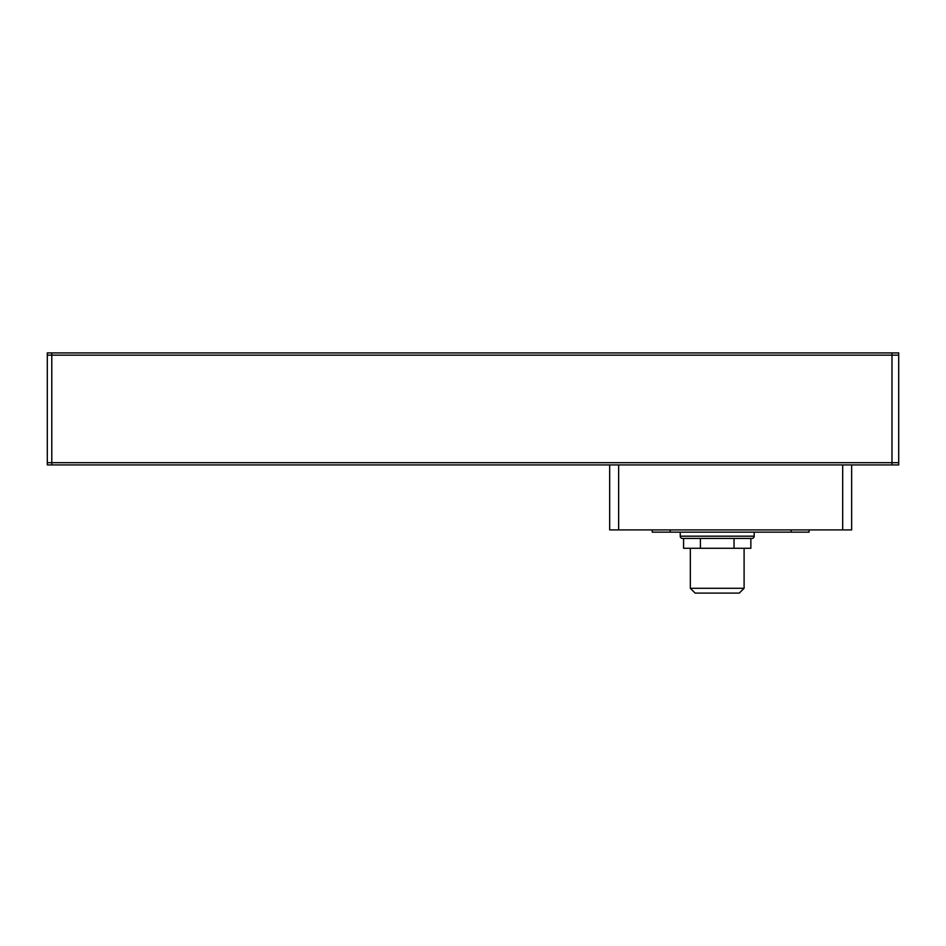<?xml version="1.0" encoding="UTF-8"?>
<svg xmlns="http://www.w3.org/2000/svg" width="946" height="946" viewBox="0 0 946 946"><rect width="100%" height="100%" fill="white"/><g stroke="black" fill="none" stroke-linecap="round" stroke-linejoin="round"><path stroke-width="1.42" d="M754.187 536.181A2.235 2.235 0 0 1 751.94 538.428L682.492 538.428A2.235 2.235 0 0 1 680.245 536.181L754.187 536.181L754.187 532.149M680.245 532.149L680.245 536.181M690.332 548.278L690.332 588.282L744.1 588.282L744.1 548.278M690.332 588.282L695.144 593.095L739.299 593.095L744.1 588.282M51.782 352.905L51.782 355.152L898.7 355.152L898.7 352.905L47.3 352.905L47.3 464.935L842.685 464.935L842.685 529.914L609.673 529.914L609.673 464.935M47.3 355.152L51.782 355.152L51.782 464.935L47.3 464.935M842.685 464.935L891.983 464.935L891.983 352.905M891.983 464.935L898.7 464.935L898.7 355.152M842.685 529.914L851.648 529.914L851.648 464.935M791.152 529.914L791.152 532.149L809.078 532.149L809.078 529.914M791.152 532.149L670.17 532.149L670.17 529.914M652.243 529.914L652.243 532.149L670.17 532.149M683.58 538.428L683.58 548.278L700.407 548.278L700.407 538.428M734.037 538.428L734.037 548.278L700.407 548.278M750.852 538.428L750.852 548.278L734.037 548.278M898.7 462.689L47.3 462.689M618.637 529.914L618.637 464.935"/></g></svg>
